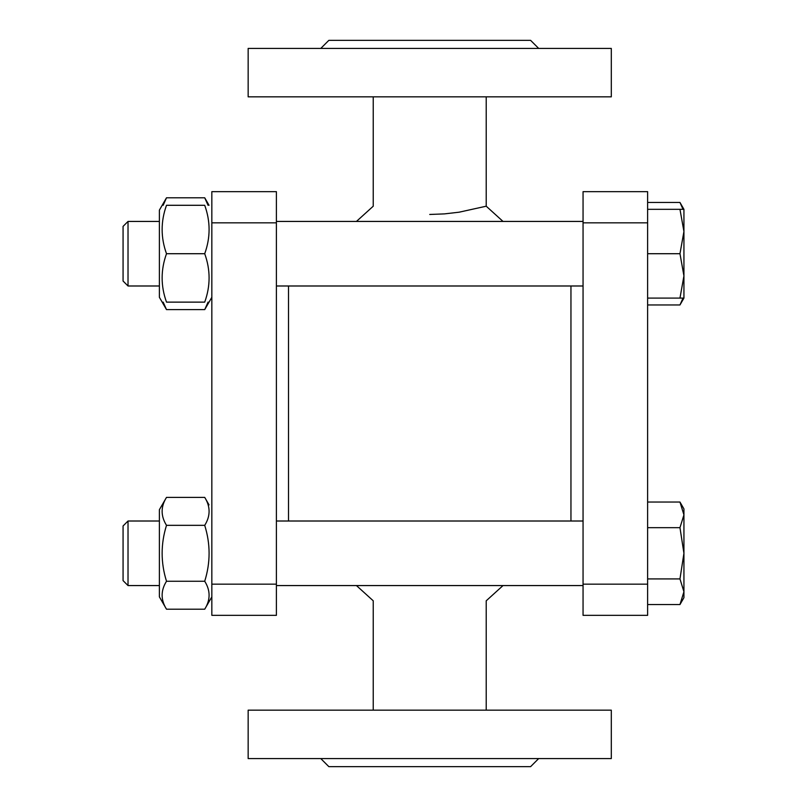 <?xml version="1.0" encoding="UTF-8"?>
<svg xmlns="http://www.w3.org/2000/svg" width="807" height="807" viewBox="0 0 807 807"><rect width="100%" height="100%" fill="white"/><g stroke="black" fill="none" stroke-linecap="round" stroke-linejoin="round"><path stroke-width="1.21" d="M373.238 710.16L373.238 600.801L356.442 585.569M486.218 710.16L486.218 600.801L503.013 585.569M503.013 221.431L486.218 206.199L459.143 212.191L444.516 213.885L429.728 214.46M570.952 521.009L570.952 285.991M288.502 285.991L288.502 521.009M429.728 758.58L611.303 758.58L611.303 710.16L248.153 710.16L248.153 758.58L429.728 758.58M538.673 758.58L530.602 766.65L328.853 766.65L320.783 758.58M611.303 48.42L248.153 48.42L248.153 96.84L611.303 96.84L611.303 48.42M538.673 48.42L530.602 40.35L328.853 40.35L320.783 48.42M647.618 222.833L647.618 191.662L583.058 191.662L583.058 222.833L647.618 222.833L647.618 615.337L583.058 615.337L583.058 222.833M647.618 584.167L583.058 584.167M211.838 584.167L211.838 615.337L276.398 615.337L276.398 584.167L211.838 584.167L211.838 191.662L276.398 191.662L276.398 584.167M211.838 222.833L276.398 222.833M159.382 285.991L128.02 285.991L128.02 221.431L159.382 221.431M128.02 221.431L123.068 226.384L123.068 281.038L128.02 285.991M679.968 298.096L683.933 275.903L683.933 298.096L647.618 298.096M683.933 275.903L679.968 253.711L683.933 231.518L683.933 275.903M683.933 231.518L679.968 209.326L683.933 209.326L683.933 231.518M647.618 253.711L679.968 253.711M647.618 209.326L679.968 209.326M163.165 302.131L166.504 309.616L159.382 297.289L159.382 210.133L166.504 197.796L163.165 205.291M166.504 302.131C160.674 302.131 160.674 302.131 166.504 302.131C160.674 302.131 160.674 302.131 166.504 302.131L204.716 302.131C210.546 285.991 210.546 269.851 204.716 253.711C210.546 237.571 210.546 221.431 204.716 205.291C210.546 205.291 210.546 205.291 204.716 205.291C210.546 205.291 210.546 205.291 204.716 205.291L166.504 205.291C160.674 221.431 160.674 237.571 166.504 253.711C160.674 269.851 160.674 285.991 166.504 302.131M166.504 205.291C160.674 205.291 160.674 205.291 166.504 205.291C160.674 205.291 160.674 205.291 166.504 205.291M204.716 302.131C210.546 302.131 210.546 302.131 204.716 302.131C210.546 302.131 210.546 302.131 204.716 302.131M166.504 253.711L204.716 253.711M159.382 585.569L128.02 585.569L128.02 521.009L159.382 521.009M583.058 521.009L276.398 521.009M128.02 585.569L123.068 580.616L123.068 525.962L128.02 521.009M679.968 502.045L683.933 508.904L683.933 514.856L679.968 502.045L647.618 502.045M683.933 591.733L683.933 597.674L679.968 604.544L683.933 591.733L679.968 578.922L683.933 553.289L683.933 591.733M683.933 553.289L679.968 527.667L683.933 514.856L683.933 553.289M647.618 604.544L679.968 604.544M647.618 578.922L679.968 578.922M647.618 527.667L679.968 527.667M166.504 609.204L159.382 596.867L159.382 509.711L166.504 497.384C160.674 506.695 160.674 516.016 166.504 525.337C160.674 543.968 160.674 562.61 166.504 581.252C160.674 590.563 160.674 599.883 166.504 609.204L204.716 609.204C210.546 599.883 210.546 590.563 204.716 581.252C210.546 562.61 210.546 543.968 204.716 525.337C210.546 516.016 210.546 506.695 204.716 497.384L166.504 497.384M211.838 596.867L204.716 609.204M166.504 581.252L204.716 581.252M166.504 525.337L204.716 525.337M647.618 304.955L679.968 304.955L683.025 298.096M683.025 209.326L679.968 202.456L647.618 202.456M208.055 205.291L204.716 197.796L209.043 205.291M166.504 309.616L204.716 309.616L208.055 302.131M166.504 197.796L204.716 197.796M373.238 96.84L373.238 206.199L356.442 221.431M486.218 96.84L486.218 206.199M583.058 221.431L276.398 221.431M583.058 285.991L276.398 285.991M211.838 297.289L204.716 309.616M583.058 585.569L276.398 585.569M209.043 504.869L204.716 497.384M159.382 509.711L162.177 504.869M683.933 298.096L679.968 304.955M683.933 209.326L679.968 202.456"/></g></svg>
